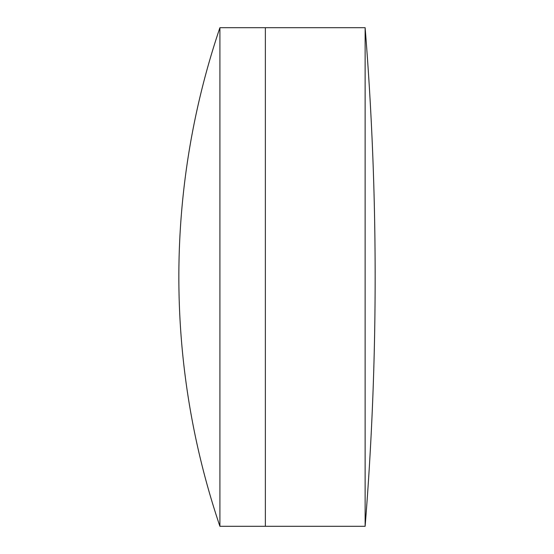 <?xml version="1.0" encoding="UTF-8"?>
<svg xmlns="http://www.w3.org/2000/svg" width="554" height="554" viewBox="0 0 554 554"><rect width="100%" height="100%" fill="white"/><g stroke="black" fill="none" stroke-linecap="round" stroke-linejoin="round"><path stroke-width="0.83" d="M365.128 526.3A3105.454 3105.454 0 0 0 365.128 27.7L365.128 526.3L265.366 526.3L265.366 27.7L219.91 27.7A777.345 777.345 0 0 0 219.91 526.3L219.91 27.7M219.91 526.3L265.366 526.3L265.366 27.7L365.128 27.7"/></g></svg>
